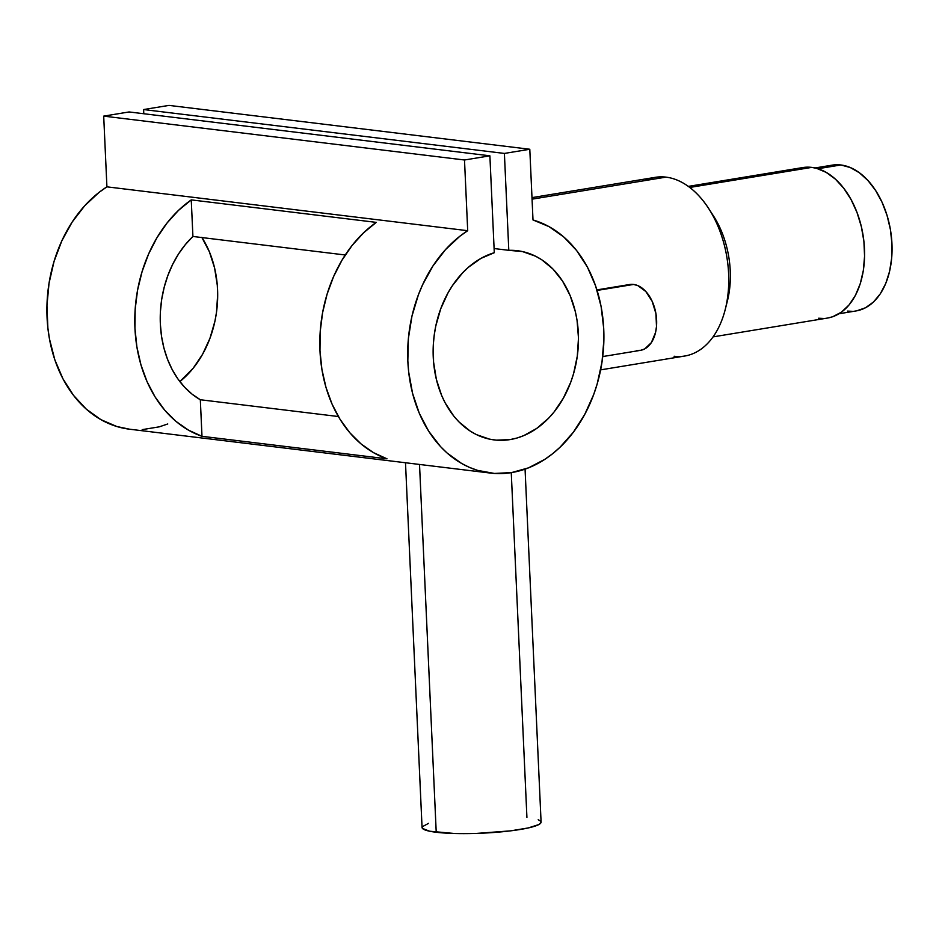 <?xml version="1.0" encoding="UTF-8"?>
<svg xmlns="http://www.w3.org/2000/svg" width="939" height="939" viewBox="0 0 939 939"><rect width="100%" height="100%" fill="white"/><g stroke="black" fill="none" stroke-linecap="round" stroke-linejoin="round"><path stroke-width="1.41" d="M839.008 313.755L856.145 310.926A73.876 47.009 -99.3 0 0 891.451 237.121A73.876 47.009 -99.3 0 0 840.839 164.971L817.939 168.738L840.839 164.971A73.876 47.009 -99.3 0 0 832.165 165.147L815.017 167.964M856.732 310.832L865.512 307.757L873.47 302.018L880.301 293.813L885.747 283.461L889.585 271.359L891.686 257.99L891.956 243.847L890.395 229.48L887.05 215.442L882.061 202.272L875.606 190.488L867.953 180.523L859.385 172.764L850.229 167.518L840.839 164.971L831.578 165.241M847.471 311.102L852.143 311.314M602.744 356.562L640.457 350.353A33.358 21.233 -99.3 0 0 656.396 317.03A33.358 21.233 -99.3 0 0 633.543 284.447L597.098 290.433L633.543 284.447A33.358 21.233 -99.3 0 0 629.623 284.517L596.934 289.893M405.495 462.751L422.057 827.505A59.58 8.392 -2.6 0 0 436.224 832.271L419.522 464.453L436.224 832.271A59.58 8.392 -2.6 0 0 502.283 831.766A59.58 8.392 -2.6 0 0 541.087 822.106L525.065 469.136M600.631 369.872L684.731 356.034A90.555 57.631 -99.3 0 0 728.007 265.561A90.555 57.631 -99.3 0 0 665.962 177.131A90.555 57.631 80.7 0 1 708.628 208.47A90.555 57.631 80.7 0 1 725.248 309.459A90.555 57.631 80.7 0 1 674.096 356.245M725.248 309.459L727.408 300.914A76.259 48.523 -99.3 0 0 713.417 215.864L708.628 208.47M711.069 212.425A76.259 48.523 80.7 0 1 726.293 304.94M713.077 336.878L827.517 318.051A76.259 48.523 -99.3 0 0 863.95 241.863A76.259 48.523 -99.3 0 0 811.707 167.388L689.754 187.46L811.707 167.388L802.152 167.67M645.187 180.546A90.555 57.631 80.7 0 1 665.962 177.131L532.061 199.162L665.962 177.131A90.555 57.631 -99.3 0 0 655.328 177.33L531.99 197.624M490.275 473.056A128.678 97.597 -83.1 0 0 601.559 364.86A128.678 97.597 -83.1 0 0 533 219.961L529.796 149.254L168.997 105.391L529.796 149.254L504.396 153.433L143.608 109.558L504.396 153.433L508.797 250.326L522.471 251.57L535.535 256.194L541.697 259.727L552.989 269.07L562.578 281.16L570.137 295.562L575.361 311.748L577.051 320.34L578.483 338.11L577.297 356.151L573.529 373.792L570.724 382.267L563.377 398.136L553.963 412.115L548.576 418.231L536.697 428.43L523.716 435.637L516.955 438.032L510.088 439.593L496.297 440.145L489.501 439.135L476.413 434.604L470.239 431.118L458.901 421.846L453.842 416.165L445.18 402.913L441.647 395.483L436.353 379.333L433.56 361.961L433.36 343.979L434.252 334.965L435.778 326.056L440.72 308.814L448.009 292.898L452.445 285.609L462.727 272.721L468.479 267.228L480.932 258.401L494.29 252.708L489.888 155.815L464.5 159.994L467.704 230.701L459.946 236.17L445.532 249.586L432.973 265.937L422.632 284.705L418.395 294.823L411.963 316.138L408.406 338.345L407.831 360.764L408.665 371.844L412.561 393.312L419.299 413.301L428.689 431.212L440.438 446.495L447.093 453.009L461.683 463.502L469.512 467.411L477.622 470.392L494.43 473.444L511.579 472.587L528.563 467.833L544.843 459.324L552.555 453.748L559.926 447.34L573.353 432.233L584.715 414.463L593.671 394.58L597.145 384.039L601.993 362.137L603.894 339.73L603.718 328.544L601.124 306.642L595.619 285.925L587.368 267.016L576.616 250.513L563.693 236.91L549.01 226.616L533 219.961L529.796 149.254L504.396 153.433L508.797 250.326L494.102 248.542L508.797 250.326A95.32 72.291 -83.1 0 1 517.307 250.69A95.32 72.291 -83.1 0 1 577.567 354.038A95.32 72.291 -83.1 0 1 494.301 439.933A95.32 72.291 -83.1 0 1 433.125 351.691A95.32 72.291 -83.1 0 1 494.29 252.708L489.888 155.815L464.5 159.994L467.704 230.701L106.917 186.838A128.678 97.597 96.9 0 0 47.596 325.293A128.678 97.597 96.9 0 0 129.476 429.193L490.275 473.056A128.678 97.597 -83.1 0 1 408.395 369.156A128.678 97.597 -83.1 0 1 467.704 230.701L106.917 186.838L103.701 116.131L129.101 111.952L489.888 155.815L129.101 111.952L103.701 116.131L464.5 159.994L103.701 116.131L106.917 186.838L99.147 192.307L84.745 205.723L72.174 222.062L61.833 240.83L54.039 261.465L49.028 283.308L46.95 305.703L47.877 327.981L49.45 338.85L54.791 359.66L62.89 378.687L73.5 395.342L86.294 409.134L100.896 419.639L116.835 426.517L129.57 429.205M191.251 199.89L376.269 222.379A128.678 97.597 96.9 0 0 319.976 350.74A128.678 97.597 96.9 0 0 387.009 458.819L201.991 436.318A128.678 97.597 -83.1 0 1 134.946 328.251A128.678 97.597 -83.1 0 1 191.251 199.89L192.918 236.464L345.259 254.985L192.918 236.464L185.335 244.61L178.563 253.917L172.729 264.211L167.928 275.338L164.231 287.088L161.708 299.271L160.405 311.666L160.346 324.072L161.52 336.279L163.926 348.064L167.506 359.238L172.201 369.614L177.941 378.992L184.619 387.232L192.119 394.192L200.324 399.744A95.32 72.291 -83.1 0 1 192.918 236.464L191.251 199.89L376.269 222.379L363.557 232.837L352.031 245.548L341.972 260.232L333.603 276.559L327.089 294.177L322.593 312.687L320.199 331.678L319.976 350.74L321.913 369.45L325.986 387.384L332.077 404.146L340.082 419.381L349.813 432.726L361.046 443.912L373.534 452.668L387.009 458.819L201.991 436.318L188.516 430.168L176.016 421.411L164.783 410.237L155.064 396.88L147.059 381.657L140.956 364.884L136.894 346.949L134.946 328.251L135.181 309.189L137.564 290.186L142.071 271.676L148.573 254.07L156.954 237.731L167.013 223.059L178.527 210.348L191.251 199.89M201.791 237.297L209.338 251.699L214.573 267.885L217.296 285.292L217.684 294.247L216.498 312.276L214.937 321.185L209.925 338.392L202.578 354.273L193.164 368.252L179.854 381.598A95.32 72.291 96.9 0 0 201.967 237.567M338.369 416.529L200.324 399.744L201.991 436.318L200.324 399.744L338.369 416.529M143.608 109.558L168.997 105.391L143.608 109.558L143.796 113.736L143.608 109.558M142.2 429.639L159.337 426.822L167.764 423.959M818.562 318.227L823.386 318.45M828.116 317.945L832.74 316.725L841.414 312.147L849.079 304.917L855.452 295.292L860.265 283.648L863.34 270.444L864.573 256.171L863.903 241.393L861.356 226.663L857.037 212.554L851.098 199.608L843.785 188.316L835.37 179.126L826.179 172.377L816.566 168.339L811.707 167.388A76.259 48.523 -99.3 0 0 802.763 167.565L688.322 186.392M511.262 472.634L526.92 817.353M538.223 819.712L540.688 821.202L540.899 822.846L538.822 824.559L528.223 827.952L510.534 830.862L476.766 833.398L454.429 833.492L429.581 831.215L422.456 828.409L422.257 826.766L428.607 823.327M636.536 350.435L640.715 350.306L644.682 348.921L651.361 342.629L655.551 332.488L656.502 326.443L655.915 313.579L652.147 301.29L645.786 291.466L637.781 285.585L633.543 284.447L629.353 284.564"/></g></svg>
